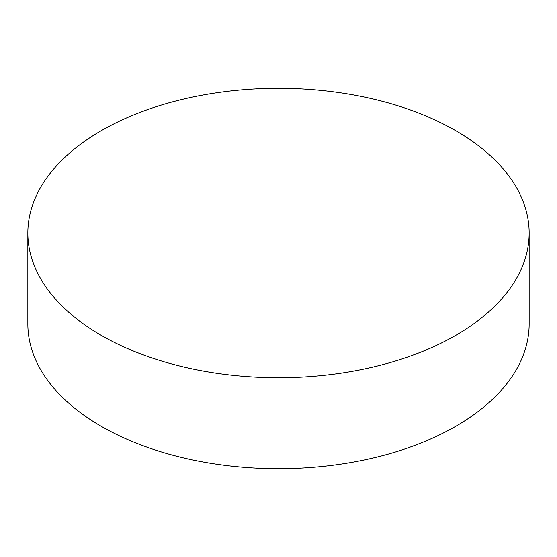 <?xml version="1.0" encoding="UTF-8"?>
<svg xmlns="http://www.w3.org/2000/svg" width="557" height="557" viewBox="0 0 557 557"><rect width="100%" height="100%" fill="white"/><g stroke="black" fill="none" stroke-linecap="round" stroke-linejoin="round"><path stroke-width="0.84" d="M27.85 233.021L27.85 323.979A250.65 144.709 0 0 0 101.263 426.307A250.65 144.709 0 0 0 374.422 457.673A250.65 144.709 0 0 0 529.15 323.979L529.15 233.021A250.65 144.709 0 0 0 455.737 130.693A250.65 144.709 0 0 0 182.578 99.327A250.65 144.709 0 0 0 27.85 233.021A250.65 144.709 0 0 0 101.263 335.349A250.65 144.709 0 0 0 374.422 366.715A250.65 144.709 0 0 0 529.15 233.021"/></g></svg>
